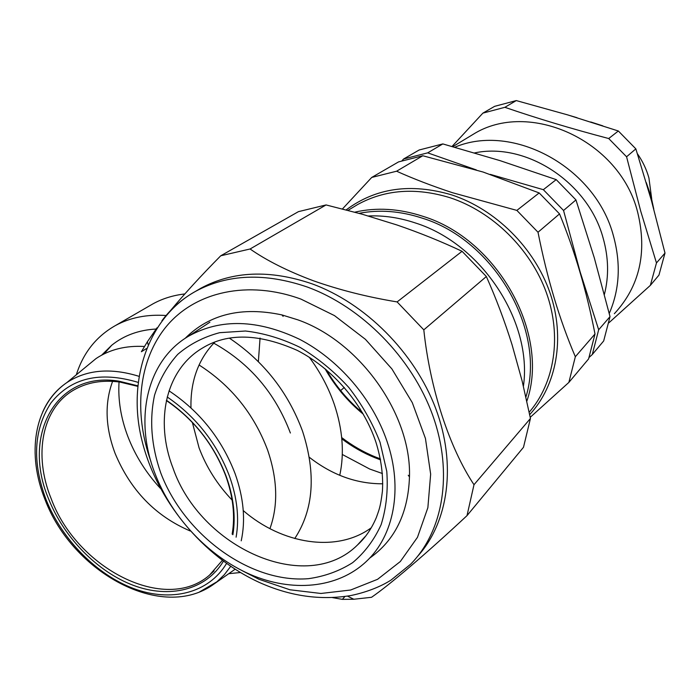 <?xml version="1.0" encoding="UTF-8"?>
<svg xmlns="http://www.w3.org/2000/svg" width="700" height="700" viewBox="0 0 700 700"><rect width="100%" height="100%" fill="white"/><g stroke="black" fill="none" stroke-linecap="round" stroke-linejoin="round"><path stroke-width="1.05" d="M651.7 198.817L648.926 177.975C646.494 169.312 642.653 161.236 637.411 153.737M653.791 209.16L650.983 196.114L646.258 182.577M650.361 285.364L658.945 275.135L665 253.076L651.42 200.559L635.854 148.873L618.345 130.996L567.683 114.896L516.276 100.581L494.629 106.339L482.886 113.129L504.866 107.31C537.171 118.405 571.786 128.809 608.711 138.53L626.57 156.782L640.745 211.234L656.469 262.946L650.361 285.364L608.913 322.787M614.346 313.714C639.66 286.335 647.421 252.455 637.63 212.074C619.684 140.105 528.526 99.365 473.113 134.365L468.738 137.008M609.245 313.469C619.605 289.555 621.023 263.76 613.489 236.093C595.648 167.072 512.794 122.526 454.808 147.227M474.626 152.906C526.015 141.969 588.28 182.306 603.155 238.201C608.597 257.574 609.017 276.316 604.389 294.42M602.814 125.851L590.704 121.966M452.034 146.457L482.886 113.129M504.866 107.31L516.276 100.581M608.711 138.53L618.345 130.996M626.57 156.782L635.854 148.873M656.469 262.946L665 253.076M577.045 117.722L570.045 115.605M490.298 174.379L543.34 189.683L563.553 210.481L580.125 271.88L598.675 329.752L592.279 354.541L603.671 340.961L610.024 316.627L594.265 257.731L575.951 199.92L556.202 179.62L500.01 160.624L442.838 143.92L419.16 149.992L403.62 158.979L427.7 152.854L476.306 169.916M402.08 160.659L403.62 158.979M582.164 279.598L577.596 264.127M592.279 354.541L589.173 357.341M598.675 329.752L610.024 316.627M563.553 210.481L575.951 199.92M543.34 189.683L556.202 179.62M427.7 152.854L442.838 143.92M568.855 382.428L575.339 356.729C559.589 319.961 547.146 278.469 538.011 232.243L516.863 210.403L452.524 192.719C432.145 185.981 413.499 178.815 396.594 171.211L371.726 177.433L398.598 161.884L422.8 155.75L483.123 172.043L539.175 192.938L559.536 213.903C574.866 251.178 586.688 291.209 595 333.996L588.595 358.925L568.855 382.428L530.224 417.314M371.726 177.433L342.457 208.95M354.769 212.179C376.408 207.183 399.053 208.539 422.713 216.248C497.604 238.963 550.27 334.189 526.837 401.161M341.688 437.561C352.328 445.699 363.676 452.218 375.734 457.1L380.371 458.867M525.91 397.014C546.49 331.118 494.699 240.249 422.345 218.181C400.453 211.006 379.348 209.388 359.03 213.343M341.81 438.83C352.223 446.696 363.3 453.005 375.051 457.765L380.564 459.847M523.416 386.26C532.735 321.694 481.46 243.6 415.354 222.959C399.455 217.648 383.784 215.329 368.34 215.976M342.3 454.475L369.749 469.052L382.419 473.532M396.594 171.211L422.8 155.75M516.863 210.403L539.175 192.938M538.011 232.243L559.536 213.903M575.339 356.729L595 333.996M359.188 409.92L360.22 409.001M340.62 390.556L344.277 387.485M260.067 338.047L258.361 361.611M309.339 457.293C332.194 475.081 356.668 483.91 382.769 483.787M386.995 441.271C403.279 488.477 393.969 535.894 366.135 561.645C337.339 588.639 291.812 592.445 249.996 574.341C208.154 556.01 171.798 517.291 155.015 473.611C133.945 419.93 146.23 360.99 188.589 336.184C220.596 318.334 257.591 319.375 299.565 339.29C338.861 359.642 372.61 398.93 386.995 441.271M232.129 500.106C217.411 484.689 206.404 467.294 199.089 447.921L192.36 422.441M190.977 407.864C190.33 381.273 198.266 359.363 214.786 342.125M370.939 528.01C336.49 553.044 281.986 544.224 243.25 510.571M195.501 291.384L200.891 288.207C232.864 270.996 269.868 269.517 311.894 283.78C365.277 303.109 414.549 352.406 435.689 408.45C456.767 464.555 448.481 521.999 417.856 556.045M467.005 515.637L523.495 447.283L530.451 418.46L522.156 381.098L512.102 344.881C504.683 321.178 496.099 298.392 486.351 276.526L462.061 251.3C441.411 241.544 419.703 232.767 396.944 224.971L362.18 214.218L326.069 204.934L250.084 248.99C266.735 260.601 287.84 271.197 313.416 280.779C339.491 289.975 367.386 297.027 397.11 301.919L423.806 329.849C429.984 388.623 449.391 447.738 473.996 484.715L467.005 515.637C425.81 554.076 389.944 584.587 371.534 597.293L353.789 599.253L342.37 599.366L332.491 597.616M185.097 338.389C209.431 314.16 241.71 306.338 281.942 314.921L297.885 319.856C359.94 341.679 411.547 414.619 409.474 476.866C408.188 513.249 394.887 540.374 369.556 558.215M326.069 204.934L298.445 211.645L220.754 255.78L250.084 248.99M344.925 596.496L342.37 599.366M530.451 418.46L473.996 484.715M486.351 276.526L423.806 329.849M462.061 251.3L397.11 301.919M146.431 348.591L141.391 351.733L147.385 341.749L157.045 327.766M170.327 310.8C184.336 293.956 201.145 275.616 220.754 255.78M223.405 561.251C205.975 590.117 169.61 598.832 133.656 585.462C97.641 571.979 64.304 538.02 48.869 499.529C21.586 436.424 55.178 370.842 118.65 381.106L137.699 385.787M166.451 400.277C194.127 419.422 214.043 444.78 226.188 476.359C233.608 497.07 235.839 516.521 232.89 534.73M232.146 534.144C235.287 515.979 233.144 496.51 225.706 475.755C213.657 444.447 193.883 419.379 166.39 400.558M137.646 386.33L119.954 382.078C102.48 379.75 87.203 382.34 74.121 389.83C41.834 408.039 33.268 455 51.153 498.619C76.877 568.619 165.384 614.075 209.571 575.067L222.294 560.429M112.604 381.342C104.519 403.305 105.341 427.289 115.062 453.294C130.419 490.227 155.479 516.128 190.234 530.994M160.335 488.311C146.064 472.894 135.222 455.604 127.829 436.424C120.855 418.005 117.933 399.849 119.044 381.955M229.381 338.135C263.743 361.174 288.137 392.201 302.558 431.226C316.277 473.847 313.679 509.626 294.761 538.545M240.38 572.53L228.769 573.685M339.762 475.326C344.523 453.136 342.685 429.45 334.267 404.267C328.519 387.642 320.189 371.971 309.286 357.28M199.045 364.971C231.061 385.499 253.89 413.779 267.531 449.829C277.533 479.019 278.329 505.304 269.938 528.657M85.855 366.949L96.075 358.54C109.69 349.466 125.816 345.45 144.436 346.483M101.657 355.162L111.711 345.249C123.987 335.405 138.784 329.998 156.117 329.026M213.771 343.166C249.786 363.326 275.328 393.269 290.377 433.011M76.317 374.806C83.248 352.835 96.294 336.411 115.447 325.544C130.2 317.537 147.079 314.195 166.084 315.516M184.8 293.947C173.241 295.277 162.689 298.541 153.16 303.739L149.817 305.672M346.176 209.904C375.707 187.88 410.882 182.875 451.701 194.898C495.486 209.195 534.468 247.852 550.016 292.915C565.504 338.03 556.675 385.464 529.681 414.627M529.191 412.248C554.566 382.909 562.056 336.464 546.376 292.679C530.617 248.938 492.564 211.662 449.96 197.697C415.713 187.241 384.904 189.543 357.525 204.601L352.634 207.559M325.045 368.751C334.985 386.286 347.751 401.459 363.361 414.251M357.534 544.933C306.408 595.875 200.2 547.636 172.926 467.871C154.656 420.901 165.707 369.635 202.492 348.049C227.509 332.701 259.096 333.489 297.273 350.402C332.605 368.454 363.195 404.075 375.918 442.164C381.211 459.183 383.373 475.562 382.41 491.286C380.363 507.824 379.059 509.661 376.346 517.528C371.604 528.719 365.33 537.854 357.534 544.933L365.059 536.664M380.03 442.243L386.776 471.327C388.159 490.472 386.277 508.252 381.124 524.668C374.22 539.884 364.735 552.545 352.651 562.651C339.395 571.069 324.669 576.415 308.473 578.673C250.233 583.503 184.1 534.887 160.711 472.815C151.305 445.812 149.258 419.912 154.569 395.132C159.548 379.575 167.274 365.986 177.739 354.349C189.665 344.164 203.63 336.936 219.66 332.684L245.464 331.012C263.681 333.095 281.916 338.572 300.169 347.436C317.957 358.129 334.162 371.464 348.775 387.424C362.04 404.539 372.453 422.809 380.03 442.243M307.142 286.974C361.751 306.793 412.046 357.901 432.74 415.398C453.407 472.964 443.293 531.099 410.62 564.218L391.09 580.029C383.224 585.13 369.294 591.692 351.111 595.49C320.6 600.609 289.931 596.234 259.114 582.347C202.545 556.351 156.17 499.887 141.768 439.688C127.032 380.188 148.391 317.31 195.685 291.279C227.763 274.024 264.906 272.589 307.142 286.974M242.27 570.736L259.026 579.311L289.905 589.767L320.915 593.469L350.63 590.021L377.589 579.303L400.321 561.531L417.471 537.32L427.866 507.701L430.658 474.136L425.434 438.428L412.291 402.64L391.895 368.918L365.418 339.325L334.486 315.613L300.991 299.119C247.957 279.729 195.79 291.76 167.037 325.64C138.338 359.756 133.289 412.326 150.929 461.51M161.928 320.74C170.984 308.604 182.236 298.786 195.685 291.279L200.891 288.207M169.015 390.828C199.71 411.285 221.742 438.9 235.112 473.69C243.679 497.831 245.709 520.205 241.22 540.829M230.685 566.387L224.324 574.718L216.886 581.814L199.614 591.885M138.066 382.349C100.039 370.965 71.024 377.799 51.021 402.85C33.565 429.616 31.955 461.965 46.174 499.887C62.134 539.63 96.565 574.683 133.77 588.604C170.914 602.42 208.521 593.407 226.52 563.509M236.11 537.18C239.409 518.14 237.169 497.726 229.381 475.948C216.764 443.1 196.044 416.78 167.221 396.988M42.648 412.081C48.072 399.691 56.175 389.839 66.938 382.524C86.748 369.661 110.74 367.588 138.906 376.294M473.113 134.365L452.76 146.659M347.988 210.367L357.525 204.601M326.358 369.845C335.895 386.251 347.944 400.549 362.495 412.755M188.589 336.184L209.904 322.201M347.489 596.12L353.789 599.253M283.115 316.348L281.942 314.921M408.257 475.265L409.474 476.866M148.111 344.549L147.385 341.749M119.954 382.078L118.65 381.106M96.075 358.54L66.938 382.524C33.399 405.536 26.74 454.589 45.141 499.879C72.73 572.635 162.321 622.151 214.183 583.896L235.078 569.266M103.994 353.955L111.711 345.249M115.447 325.544L153.16 303.739M214.077 570.903L209.571 575.067"/></g></svg>
